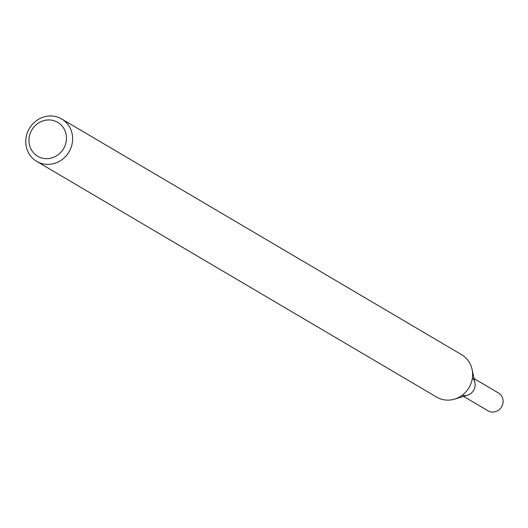 <?xml version="1.0" encoding="UTF-8"?>
<svg xmlns="http://www.w3.org/2000/svg" width="528" height="528" viewBox="0 0 528 528"><rect width="100%" height="100%" fill="white"/><g stroke="black" fill="none" stroke-linecap="round" stroke-linejoin="round"><path stroke-width="0.79" d="M61.69 118.978L461.67 354.724A24.605 23.027 120.5 0 1 472.078 369.395L474.936 382.694A10.336 9.676 120.5 0 1 467.577 395.182L454.562 399.122A24.605 23.027 120.5 0 1 436.682 397.115L36.703 161.37A24.605 23.027 120.5 0 1 29.047 129.023A24.605 23.027 120.5 0 1 60.667 118.417A24.605 23.027 120.5 0 1 61.69 118.978A24.605 23.027 120.5 0 1 69.036 151.866A24.605 23.027 120.5 0 1 36.703 161.37M472.078 369.395A24.605 23.027 120.5 0 1 454.562 399.122M56.879 121.889A19.681 18.421 120.5 0 1 57.281 155.351A19.681 18.421 120.5 0 1 28.948 140.653A19.681 18.421 120.5 0 1 56.879 121.889M498.089 392.766A10.336 9.676 120.5 0 1 498.511 393.004A10.336 9.676 120.5 0 1 501.6 406.817A10.336 9.676 120.5 0 1 488.017 410.81L463.564 396.396M472.388 377.949A10.336 9.676 120.5 0 1 473.649 390.344A10.336 9.676 120.5 0 1 462.191 395.248M474.058 378.589L498.511 393.004"/></g></svg>
